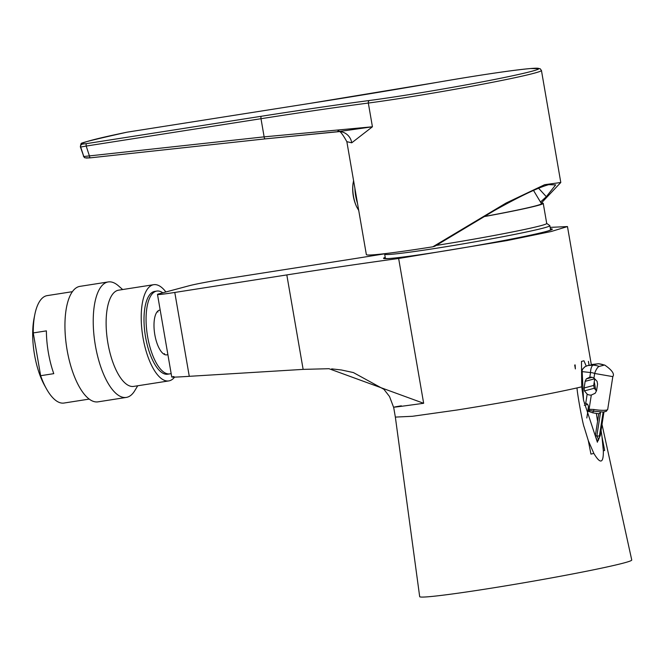<?xml version="1.0" encoding="UTF-8"?>
<svg xmlns="http://www.w3.org/2000/svg" width="665" height="665" viewBox="0 0 665 665"><rect width="100%" height="100%" fill="white"/><g stroke="black" fill="none" stroke-linecap="round" stroke-linejoin="round"><path stroke-width="1" d="M603.346 450.878L604.668 450.438L602.016 436.955L603.346 450.878C603.521 463.488 600.362 464.336 593.853 453.414L588.301 440.621L584.128 426.988C583.064 425.525 577.087 393.115 577.029 387.919C545.45 394.927 505.467 402.292 457.079 410.006L412.391 416.29L395.351 417.088L419.682 596.646A107.605 4.073 -9.8 0 0 485.433 589.107A107.605 4.073 -9.8 0 0 631.75 560.013L602 424.436M550.404 228.835A85.627 3.242 170.2 0 1 552.266 229.309A85.627 3.242 170.2 0 1 468.476 246.939A85.627 3.242 170.2 0 1 383.63 258.436A85.627 3.242 170.2 0 1 385.218 257.363M423.655 403.281L328.967 368.701L303.132 369.383L286.815 274.919A359.042 13.574 170.2 0 1 398.643 258.486L423.655 403.281C394.536 407.329 387.105 408.177 401.352 405.825M550.155 227.38L567.469 226.557L551.177 231.52L507.038 240.572L398.643 258.486M384.944 253.764A359.042 13.574 170.2 0 1 337.87 261.27L225.842 278.801A28.312 1.072 170.2 0 0 189.434 285.676L159.583 293.656A28.312 1.072 170.2 0 0 157.489 294.437A28.312 1.072 170.2 0 0 174.787 292.45L189.276 376.324C174.022 377.321 168.893 377.396 173.898 376.548M286.815 274.919L174.787 292.45M584.568 367.005L582.083 369.765L583.538 400.222L581.725 386.814L581.484 361.428L583.945 360.771L586.222 366.074M596.389 413.613L597.569 421.402M597.394 442.25L583.538 400.222M602.016 436.955L601.077 430.363M589.09 365.251L588.417 361.378L589.09 365.251M574.701 365.043L575.159 364.91L575.366 368.925L574.701 365.043M594.061 383.123L594.277 381.768M303.132 369.383L189.276 376.324M82.46 144.106L86.666 143.598A2.269 0.873 81.1 0 0 86.201 146.059L80.698 147.031A135.552 5.129 170.2 0 1 80.34 146.766L83.79 156.516L80.698 147.031A2.269 2.261 109.4 0 1 82.46 144.106A133.308 5.037 -9.8 0 1 127.123 132.169A2.269 1.48 -101.7 0 0 127.048 132.177A2.269 1.48 -101.7 0 0 126.973 132.194M86.666 143.598L261.461 116.25A319.4 12.078 170.2 0 1 369.557 100.481A99.675 3.766 -9.8 0 0 531.46 71.371A99.675 3.766 -9.8 0 0 437.728 82.26A319.4 12.078 170.2 0 1 308.951 103.557L127.123 132.169M265.169 138.877L90.523 157.821A2.269 0.873 -96.2 0 1 90.473 157.829L84.896 157.829A2.269 2.253 -62.6 0 1 83.79 156.516L264.13 136.857L372.425 126.782L351.743 142.809L346.847 141.67L366.357 254.62A101.936 3.857 -9.8 0 0 432.807 246.806L506.073 203.041L544.652 184.695L560.794 182.501L541.327 203.058M432.807 246.806L434.777 246.283L494.253 210.614C520.038 196.208 538.185 187.563 548.716 184.671L555.674 184.878L546.322 196.699L540.736 201.778M538.592 188.245L546.322 196.699M351.743 142.809A13.591 12.943 -87.7 0 0 339.549 131.595L265.269 138.869A2.269 0.873 -96.2 0 1 265.219 138.877A2.269 0.873 -96.2 0 1 264.13 136.857L260.996 118.711L86.201 146.059L89.376 155.801A2.269 0.873 -96.2 0 0 90.473 157.829L265.219 138.877L338.402 131.62L372.425 126.782L368.327 103.05A317.139 11.995 -9.8 0 0 260.996 118.711A2.269 0.873 -98.9 0 1 261.461 116.25M90.523 157.821L86.234 158.062M357.338 202.418A21.521 8.296 -98.9 0 1 355.077 189.301M352.783 189.159A19.576 7.548 -98.9 0 1 353.032 183.615L353.032 183.615A42.261 42.261 0 0 0 356.664 206.832L356.664 206.832A19.576 7.548 -98.9 0 1 352.783 189.159M587.951 410.205L593.604 411.194A2.269 0.64 -74.2 0 0 592.739 412.824L587.885 411.12L588.326 407.279A3.4 3.134 -105 0 0 585.732 403.281L584.369 403.306M593.604 411.194L603.238 412.034L606.247 411.344L607.71 409.349A13.591 2.278 8.9 0 1 593.862 409.49L593.604 411.194M598.683 439.723L597.519 441.485L595.308 435.883L598.758 413.788L600.503 412.516L596.846 435.957L598.5 439.299L600.271 435.558A4.53 0.756 8.9 0 1 599.938 435.783L603.645 412.001M598.758 413.788L592.739 412.824M587.162 394.146L584.435 390.895L584.111 387.986L585.15 381.344L586.314 378.875L589.805 377.18A7.382 6.808 75 0 1 593.953 378.102L597.037 381.253L597.577 384.096L596.547 390.746L595.158 393.273L591.301 395.06A7.382 6.808 75 0 1 587.162 394.146L585.732 403.281M581.933 370.912L582.848 368.817L585.059 366.681L587.71 365.567L593.18 365.127A6.8 2.519 93.5 0 0 590.528 372.558L581.867 371.577M585.15 381.344L594.743 378.776L593.704 385.426L594.252 388.269L596.239 390.638M588.026 409.208L593.862 409.49M586.813 417.986L587.885 411.12M604.244 365.093A6.8 2.178 111.3 0 1 604.776 365.102L604.776 365.102C612.049 370.147 614.734 373.988 612.814 376.623L594.668 373.472A6.8 2.178 -68.7 0 1 599.157 366.448L604.244 365.093A22.153 20.424 -105 0 0 598.267 363.763L587.71 365.567M591.301 395.06L589.115 409.083A2.269 0.865 85.3 0 0 589.439 410.388L589.015 411.552M598.267 363.763A6.8 2.519 -86.5 0 1 598.575 363.73L591.609 364.528M603.147 412.042L599.423 435.916L599.481 437.113L599.938 435.783M89.201 399.1L64.006 403.04A54.364 20.964 -98.9 0 1 46.4 388.726L44.663 385.6A49.493 19.086 -98.9 0 1 34.106 318.136L34.804 314.628A54.364 20.964 -98.9 0 1 46.359 295.792A54.364 20.964 -98.9 0 1 47.198 295.617L72.394 291.677M46.4 388.726A54.364 20.964 -98.9 0 1 40.64 375.708L33.25 332.924A54.364 20.964 -98.9 0 1 34.804 314.628M33.25 332.924L46.384 330.871A54.364 20.964 81.1 0 0 53.774 373.655L40.64 375.708M389.258 258.51A83.815 3.167 170.2 0 1 385.368 258.228L384.678 254.205A83.815 3.167 170.2 0 1 384.719 254.08L385.027 253.639M546.705 223.407L549.78 225.568A83.815 3.167 170.2 0 1 549.855 225.676L550.554 229.691A83.815 3.167 170.2 0 1 546.979 231.262M549.855 225.676A83.815 3.167 170.2 0 1 435.891 248.328A83.815 3.167 170.2 0 1 384.678 254.205M541.235 203.058A81.097 3.067 170.2 0 1 543.247 203.39L546.721 223.465A81.097 3.067 170.2 0 1 436.448 245.385A81.097 3.067 170.2 0 1 436.074 245.435M543.247 203.39A81.097 3.067 170.2 0 1 483.197 216.782M533.513 190.423L541.46 203.673A79.285 3.001 170.2 0 1 483.38 216.674M162.792 292.8A41.903 16.16 81.1 0 0 156.824 291.071A41.903 16.16 81.1 0 0 146.649 329.774A41.903 16.16 81.1 0 0 165.61 373.206A41.903 16.16 81.1 0 0 169.783 373.88A41.903 16.16 81.1 0 0 171.146 373.506M160.182 310.04L159.8 310.098A22.652 8.736 81.1 0 0 154.305 331.012A22.652 8.736 81.1 0 0 164.554 354.495A22.652 8.736 81.1 0 0 166.807 354.861L167.896 354.686M164.031 354.212A22.652 8.736 81.1 0 0 164.496 353.622M157.987 311.976A22.652 8.736 81.1 0 0 157.356 311.553M137.73 385.775L134.771 390.679A58.445 22.544 -98.9 0 1 126.292 397.421L98.004 401.851A58.445 22.544 -98.9 0 1 64.954 327.546A58.445 22.544 -98.9 0 1 79.933 286.366L108.22 281.943A58.445 22.544 -98.9 0 1 118.362 285.767L122.668 289.541M126.292 397.421A58.445 22.544 -98.9 0 1 93.241 323.115A58.445 22.544 -98.9 0 1 108.22 281.943M174.587 377.113A48.703 18.786 -98.9 0 1 168.769 380.92L133.665 386.407A48.703 18.786 -98.9 0 1 106.126 324.487A48.703 18.786 -98.9 0 1 118.611 290.173L153.706 284.687A48.703 18.786 -98.9 0 1 165.901 291.968M168.769 380.92A48.703 18.786 -98.9 0 1 141.221 318.992A48.703 18.786 -98.9 0 1 153.706 284.687M169.783 373.88L167.721 374.204A41.903 16.16 -98.9 0 1 144.014 320.921A41.903 16.16 -98.9 0 1 154.762 291.395L156.824 291.071M577.029 387.919A101.014 3.824 -9.8 0 0 581.725 386.814M588.301 440.621L590.944 454.104L593.853 453.414M560.794 182.501L541.443 70.465A101.936 3.857 170.2 0 1 478.65 84.945A101.936 3.857 170.2 0 1 368.327 103.05A2.269 1.646 -97.5 0 1 369.557 100.481M80.34 146.766L80.839 144.355C88.503 142.493 59.825 147.173 127.048 132.177L308.984 103.549L437.728 82.26C480.305 74.937 511.219 70.365 530.462 68.537L540.055 68.653L541.443 70.465M354.911 188.378A21.521 8.296 81.1 0 0 357.496 203.315M593.953 378.102L594.668 373.472A15.362 14.156 -105 0 0 590.528 372.558L589.805 377.18M593.18 365.127A22.153 20.424 75 0 1 599.157 366.448M586.314 378.875L592.091 377.329M584.111 387.986L593.704 385.426M594.252 388.269L584.435 390.895M587.569 404.445L584.311 405.318M595.308 435.883A4.53 0.756 8.9 0 1 596.846 435.957A4.53 0.756 8.9 0 0 599.423 435.916M597.519 441.485A4.53 4.173 -105 0 1 598.5 439.299A4.53 4.173 -105 0 0 599.481 437.113M595.74 390.189L594.435 382.699M591.31 364.603L567.469 226.557M395.351 417.088L393.722 407.637L389.532 396.54L383.921 389.316L353.381 372.566L341.403 369.981L331.669 368.867M171.761 377.047L157.489 294.437M84.896 157.829L83.333 156.076M337.637 131.446C338.926 129.525 341.993 132.934 346.847 141.687M358.726 210.456L356.664 206.832M353.032 183.615L353.581 180.647M612.814 376.623L607.71 409.349M604.776 365.102L598.575 363.73M603.945 411.968L600.271 435.558"/></g></svg>
